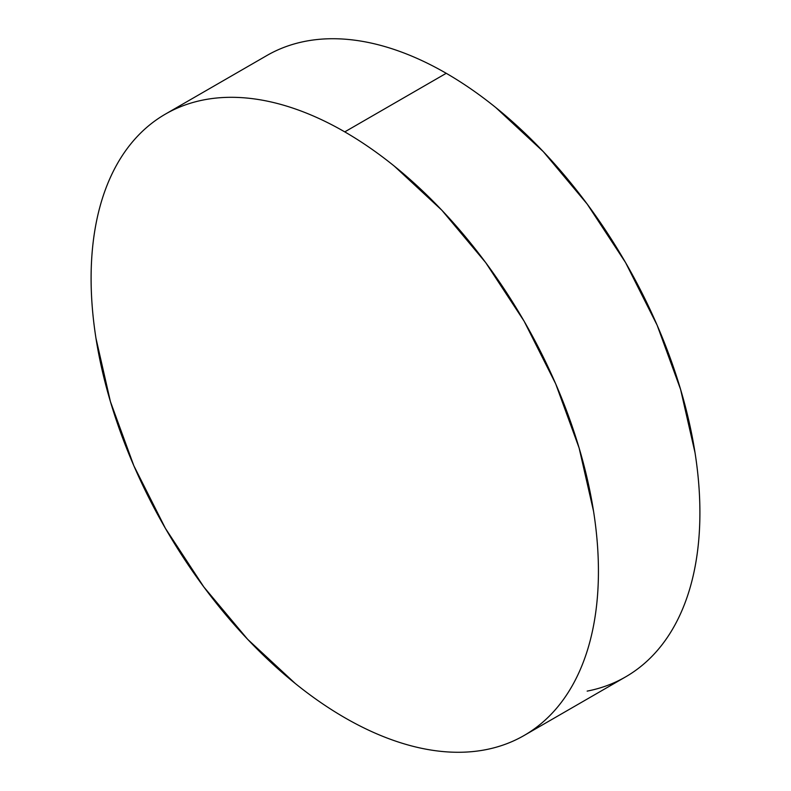 <?xml version="1.0" encoding="UTF-8"?>
<svg xmlns="http://www.w3.org/2000/svg" width="791" height="791" viewBox="0 0 791 791"><rect width="100%" height="100%" fill="white"/><g stroke="black" fill="none" stroke-linecap="round" stroke-linejoin="round"><path stroke-width="1.19" d="M587.159 691.116C601.012 688.427 613.826 683.691 625.602 676.888A358.738 207.123 -120 0 0 680.596 389.419A358.738 207.123 -120 0 0 446.233 73.296L344.767 131.879A358.738 207.123 60 0 1 579.121 448.003A358.738 207.123 60 0 1 524.136 735.472A358.738 207.123 60 0 1 344.767 717.704A358.738 207.123 60 0 1 110.404 401.581A358.738 207.123 60 0 1 165.398 114.112A358.738 207.123 60 0 1 344.767 131.879L446.233 73.296A358.738 207.123 -120 0 0 266.864 55.528L165.398 114.112C153.622 120.914 143.102 129.635 133.847 140.284C124.592 150.933 116.781 163.302 110.414 177.392C104.036 191.481 99.221 207.024 95.978 224.011C92.725 240.998 91.103 259.102 91.103 278.333C91.103 297.574 92.725 317.557 95.978 338.291L110.414 401.581L133.847 465.751L165.398 528.348L203.841 586.971L247.692 639.355L295.28 683.503C311.614 696.683 328.107 708.083 344.767 717.704C361.418 727.315 377.92 734.968 394.254 740.643C410.588 746.328 426.448 749.927 441.843 751.45C457.228 752.973 471.851 752.389 485.694 749.7C499.546 747.011 512.36 742.265 524.136 735.472C535.912 728.669 546.433 719.939 555.687 709.29C564.932 698.641 572.753 686.281 579.121 672.192C585.498 658.102 590.313 642.559 593.557 625.572C596.81 608.586 598.431 590.482 598.431 571.24C598.431 552.009 596.81 532.027 593.557 511.283L579.121 448.003L555.687 383.833L524.136 321.225L485.694 262.612L441.843 210.218L394.254 166.08C377.92 152.9 361.418 141.5 344.767 131.879C328.107 122.259 311.614 114.616 295.28 108.94C278.946 103.255 263.077 99.656 247.692 98.133C232.307 96.611 217.683 97.194 203.841 99.884C189.988 102.573 177.174 107.309 165.398 114.112M524.136 735.472L625.602 676.888C637.378 670.086 647.898 661.365 657.153 650.716C666.408 640.067 674.219 627.698 680.586 613.608C686.964 599.519 691.779 583.976 695.022 566.989C698.275 550.002 699.897 531.898 699.897 512.667C699.897 493.426 698.275 473.443 695.022 452.709L680.586 389.419L657.153 325.249L625.602 262.652L587.159 204.029L543.308 151.645L495.72 107.497C479.386 94.317 462.893 82.917 446.233 73.296C429.582 63.685 413.08 56.032 396.746 50.357C380.412 44.672 364.552 41.073 349.157 39.55C333.772 38.027 319.149 38.611 305.306 41.3C291.454 43.989 278.64 48.735 266.864 55.528"/></g></svg>
